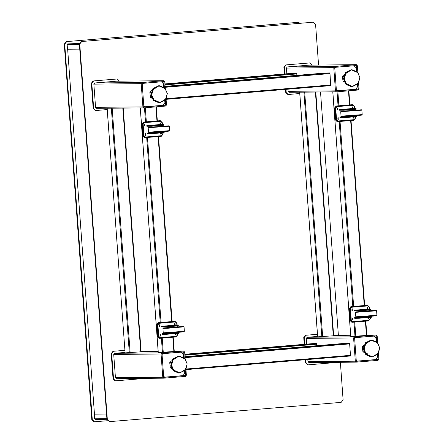 <?xml version="1.0" encoding="UTF-8"?>
<svg xmlns="http://www.w3.org/2000/svg" width="444" height="444" viewBox="0 0 444 444"><rect width="100%" height="100%" fill="white"/><g stroke="black" fill="none" stroke-linecap="round" stroke-linejoin="round"><path stroke-width="0.67" d="M367.377 353.774L365.129 352.891M364.197 352.469L362.898 351.787L362.243 346.575L364.074 344.849M365.229 343.978L366.111 343.367M363.564 346.32L363.198 346.564L363.392 347.197M363.198 346.564L362.243 346.575M363.869 351.776L362.898 351.787M373.67 336.125L355.522 337.618L354.412 338.1M356.077 360.767L357.498 361.061L356.049 360.406M354.445 338.517L355.91 337.612L373.926 336.119L375.907 338.073L376.157 341.414M377.139 354.856L377.322 357.292L375.513 359.568L357.498 361.061M307.731 364.829L305.611 362.881L305.378 359.707M304.245 344.311L303.746 337.534L305.555 335.259L317.432 334.271M317.432 334.304L305.555 335.259M303.746 337.534L304.212 337.529L306.021 335.253M304.212 337.529L304.712 344.272M305.838 359.668L306.077 362.876L305.611 362.881M332.861 362.393L331.773 362.859L308.058 364.829L306.077 362.876M356.288 361.311L354.578 337.656L376.207 335.858L376.834 341.941M377.689 342.801L377.189 335.986L376.196 335.009L354.517 336.813L353.613 337.951L355.317 361.183L356.377 362.16L377.988 360.356L378.899 359.218L378.454 353.23M317.588 336.419L307.159 337.285L306.255 338.422L306.676 344.111M307.803 359.507L307.964 361.655L308.957 362.631L356.243 362.16M377.739 354.218L378.11 359.285L375.741 359.535M356.316 361.311L377.927 359.512M369.719 309.229L369.569 307.237L367.582 305.283L351.337 306.632L349.528 308.907L350.366 320.313L352.353 322.266L368.598 320.918L370.407 318.642L370.318 317.443M369.824 310.661L369.774 310.051M367.255 305.294L350.871 306.638L349.062 308.913L349.9 320.318L351.887 322.272L352.353 322.266M367.266 309.213L367.249 307.559M367.965 318.714L368.37 317.632M352.641 319.991L352.625 318.337M351.942 310.489L351.926 308.835M177.167 325.269L177.017 323.276L175.03 321.323L158.786 322.671L156.976 324.947L157.814 336.352L159.801 338.306L176.046 336.957L177.855 334.682L177.767 333.483M177.273 326.701L177.223 326.09M174.703 321.328L158.319 322.677L156.51 324.953L157.348 336.352L159.335 338.311L159.801 338.306M174.714 325.247L174.697 323.598M175.413 334.754L175.818 333.672M160.09 336.03L160.073 334.376M159.39 326.523L159.374 324.875M115.179 380.863L113.059 378.915L111.194 353.574L113.004 351.298L124.881 350.31M124.881 350.344L113.004 351.298M111.194 353.574L111.66 353.568L113.47 351.293M111.66 353.568L113.525 378.91L113.059 378.915M140.31 378.432L139.222 378.899L115.507 380.869L113.525 378.91M171.645 368.503L170.346 367.826L169.691 362.615L171.523 360.889M172.677 360.017L173.56 359.407M171.012 362.36L170.646 362.604L170.84 363.236M170.646 362.604L169.691 362.615M171.317 367.815L170.346 367.826M163.736 377.35L162.027 353.696L183.655 351.898L184.282 357.981M185.137 358.841L184.637 352.025L183.644 351.049L161.966 352.852L161.061 353.99L162.765 377.222L163.758 378.199L185.437 376.395L186.341 375.258L185.903 369.264M125.036 352.453L114.608 353.324L113.703 354.462L115.412 377.694L116.406 378.671L163.692 378.199M185.187 370.257L185.559 375.324L183.189 375.574M163.764 377.35L185.376 375.552M181.119 352.164L162.97 353.657L161.86 354.14M163.525 376.806L164.946 377.1L163.497 376.445M161.894 354.556L163.359 353.652L181.374 352.159L183.355 354.112L183.605 357.448M184.587 370.89L184.771 373.332L182.961 375.607L164.946 377.1M316.811 345.698L316.428 343.606L312.226 343.645L184.804 354.262L312.232 343.645M350.51 355.949L185.931 369.652L350.51 355.949L349.572 343.273L345.371 343.317L184.982 356.676L345.377 343.317M330.658 85.614L166.078 99.323L330.658 85.614L330.003 73.576L329.726 72.944L325.519 72.988M344.344 82.134L343.051 81.457L342.391 76.246L344.222 74.52M343.712 75.991L343.345 76.235L343.539 76.868M343.345 76.235L342.391 76.246M344.017 81.446L343.051 81.457M95.327 110.534L93.207 108.586L91.342 83.244L93.157 80.969L117 78.999M119.331 81.158L117.333 78.993L116.866 78.999M116.733 79.004L117.333 78.993M117.199 78.999L93.157 80.969M91.342 83.244L91.808 83.239L93.617 80.963M91.808 83.239L93.673 108.58L93.207 108.586M107.204 109.579L95.66 110.534L93.673 108.58M336.435 90.981L334.726 67.327L356.354 65.529L356.987 71.612M357.836 72.472L357.337 65.657L356.343 64.68L334.665 66.483L333.76 67.621L335.464 90.853L336.458 91.83L358.142 90.027L359.046 88.889L358.602 82.895M309.057 65.151L287.307 66.955L286.402 68.093L286.824 73.776M287.951 89.172L288.112 91.325L289.105 92.302L336.391 91.825M357.886 83.888L358.258 88.955L355.888 89.205M336.463 90.981L358.075 89.183M296.958 75.363L296.575 73.277L292.368 73.316L164.952 83.933M354.984 108.591L354.839 106.599L352.852 104.645L336.608 105.994L334.793 108.269L335.631 119.675L337.618 121.628L353.862 120.28L355.672 118.004L355.589 116.805M355.089 110.023L355.045 109.418M352.519 104.656L336.141 105.999L334.332 108.275L335.165 119.68L337.151 121.634L337.618 121.628M352.536 108.575L352.519 106.921M353.23 118.076L353.635 117M337.906 119.353L337.89 117.704M337.207 109.851L337.19 108.197M284.393 73.982L283.894 67.205L285.708 64.929L309.551 62.965M287.879 94.494L285.758 92.546L285.525 89.377M311.888 65.124L309.884 62.954L309.418 62.959M309.285 62.965L309.884 62.954M309.751 62.959L285.708 64.929M283.894 67.205L284.36 67.199L286.169 64.924M284.36 67.199L284.859 73.943M285.986 89.338L286.225 92.541L285.758 92.546M299.756 93.54L288.212 94.5L286.225 92.541M151.793 98.174L150.499 97.497L149.839 92.28L151.67 90.559M151.16 92.025L150.793 92.274L150.988 92.907M150.793 92.274L149.839 92.28M151.465 97.486L150.499 97.497M143.884 107.021L142.174 83.367L163.803 81.563L164.43 87.646M165.285 88.511L164.785 81.696L163.792 80.719L142.113 82.523L141.209 83.661L142.913 106.887L143.906 107.87L165.59 106.066L166.494 104.928L166.05 98.934M116.506 81.191L94.755 82.995L93.851 84.132L95.56 107.359L96.553 108.336L143.839 107.864M165.334 99.928L165.706 104.989L163.337 105.239M143.912 107.021L165.523 105.217M353.818 65.795L335.67 67.288L334.56 67.771M336.225 90.437L337.645 90.731L336.202 90.077M334.593 68.187L336.058 67.283L354.073 65.79L356.06 67.743L356.304 71.079M357.292 84.521L357.47 86.963L355.661 89.238L337.645 90.731M161.266 81.835L143.118 83.322L142.008 83.811M143.673 106.471L145.094 106.771L143.651 106.116M142.041 84.227L143.506 83.322L161.522 81.824L163.509 83.777L163.753 87.118M164.741 100.56L164.918 102.997L163.109 105.272L145.094 106.771M162.432 124.631L162.282 122.638L160.301 120.685L144.056 122.033L142.241 124.309L143.079 135.714L145.066 137.668L161.311 136.319L163.12 134.044L163.037 132.845M162.537 126.063L162.493 125.452M159.968 120.696L143.59 122.039L141.78 124.314L142.613 135.72L144.6 137.673L145.066 137.668M159.984 124.614L159.968 122.96M160.678 134.116L161.083 133.034M145.355 135.392L145.338 133.738M144.655 125.891L144.639 124.237M141.092 351.837L125.108 352.847M333.644 335.797L317.66 336.807M350.81 336.48L366.794 335.464M158.258 352.519L174.242 351.504M318.542 65.057L315.556 24.348L313.37 22.2L81.768 41.486L79.776 43.989L107.354 419.497L109.685 421.639L341.142 402.358L343.129 399.855L340.376 362.321M81.768 41.486L313.225 22.206M81.38 41.492L79.387 43.995L79.776 43.989M313.131 22.206L312.837 22.211M107.354 419.497L106.965 419.497L79.387 43.995M338.395 335.387L320.524 91.986M106.965 419.497L109.535 421.645M106.566 414.03L94.3 414.169L106.566 414.047M95.238 419.402L106.949 419.286L95.238 419.402L94.644 418.814L94.3 414.169M79.765 49.101L67.499 49.223L67.161 44.578L67.704 43.895L79.409 43.457M107.398 420.723L94.011 421.8L91.825 419.652L64.252 44.145L66.239 41.642L297.991 22.361M91.825 419.652L92.291 419.647L64.719 44.139L64.252 44.145M66.239 41.642L297.696 22.361M67.66 49.217L94.461 414.158M79.426 43.34L77.783 43.473M66.705 41.636L64.719 44.139M92.291 419.647L94.478 421.794M300.061 23.277L298.163 22.355M362.187 114.63L361.799 115.085L355.383 115.784L341.519 116.572L341.07 116.184L362.193 114.624L361.866 110.19L340.737 111.738L341.131 111.278L361.405 109.79L341.131 111.278M340.737 111.738L341.07 116.184M356.149 109.246L343.917 110.201L339.416 110.245L339.366 109.613L351.154 108.63L356.105 108.614L356.149 109.246M356.643 116.006L356.693 116.639L344.461 117.593L344.411 116.961L356.643 116.006L352.469 116.017M343.917 110.201L343.872 109.568L356.105 108.614M343.872 109.568L339.366 109.613M344.461 117.593L339.954 117.638L339.91 117.005L344.411 116.961M348.207 116.311L339.91 117.005M352.736 117.077L353.624 118.148L354.34 116.933M337.468 108.125L337.54 109.923L337.468 108.125M338.167 117.627L338.295 119.425L338.167 117.627M353.085 108.614L352.852 106.843L352.647 108.614M352.78 108.614L352.697 106.86M338.084 119.414L338.067 117.643M337.385 109.907L337.368 108.136M353.413 118.137L354.04 116.961M352.952 105.284L336.652 106.627L335.387 108.219L336.225 119.625L337.706 120.99M354.701 108.597L354.556 106.649L353.169 105.278L336.963 106.627L335.697 108.219L336.535 119.625L337.923 120.99L354.129 119.647L355.394 118.054L355.305 116.839M354.806 110.045L354.762 109.446M376.923 315.268L376.529 315.717L370.118 316.422L356.255 317.21L355.799 316.816L376.923 315.268L376.601 310.822L355.478 312.371L355.799 316.811M369.73 311.139L376.14 310.428L371.595 310.556L355.866 311.916L369.73 311.139M370.884 309.884L358.652 310.839L354.146 310.883L354.101 310.251L365.889 309.268L370.834 309.246L370.884 309.884M371.378 316.639L371.428 317.271L359.196 318.231L359.146 317.599L371.378 316.639L367.205 316.65M358.652 310.839L358.602 310.206L370.834 309.246M358.602 310.206L354.101 310.251M359.196 318.231L354.689 318.276L354.645 317.643L359.146 317.599M362.942 316.949L354.645 317.643M367.471 317.71L368.298 318.786L369.075 317.571M352.203 308.763L352.331 310.556L352.203 308.763M352.897 318.265L352.974 320.063L352.897 318.265M367.821 309.246L367.582 307.481L367.382 309.252M367.51 309.252L367.427 307.498M352.819 320.046L352.802 318.281M352.12 310.545L352.103 308.774M368.143 318.77L368.775 317.599M367.682 305.922L351.387 307.265L350.116 308.858L350.954 320.263L352.442 321.628M369.436 309.229L369.291 307.287L367.904 305.916L351.698 307.265L350.427 308.858L351.265 320.257L352.658 321.628L368.864 320.279L370.13 318.687L370.041 317.477M369.541 310.678L369.497 310.084M184.371 331.302L183.977 331.757L177.567 332.456L163.703 333.244L163.248 332.856L184.371 331.302L184.049 326.862L167.549 328.294L162.92 328.416L163.314 327.955L183.588 326.468L163.314 327.955M178.333 325.918L166.1 326.878L161.594 326.923L161.549 326.285L173.338 325.308L178.283 325.286L178.333 325.918M178.827 332.678L178.877 333.311L166.644 334.265L166.594 333.633L178.827 332.678L174.653 332.689M166.1 326.878L166.05 326.24L178.283 325.286M166.05 326.24L161.549 326.285M166.644 334.265L162.138 334.315L162.093 333.677L166.594 333.633M170.391 332.989L162.093 333.677M174.919 333.749L175.746 334.826L176.523 333.611M159.651 324.797L159.779 326.595L159.651 324.797M160.345 334.304L160.423 336.102L160.345 334.304M175.269 325.286L174.975 323.521L174.831 325.291M174.958 325.291L174.875 323.537M160.267 336.086L160.251 334.315M159.568 326.584L159.551 324.814M175.591 334.809L176.218 333.638M175.13 321.961L158.835 323.304L157.565 324.897L158.403 336.302L159.89 337.662M176.884 325.269L176.74 323.321L175.347 321.956L159.146 323.299L157.875 324.891L158.713 336.297L160.106 337.668L176.312 336.319L177.578 334.726L177.489 333.511M176.989 326.717L176.945 326.118M169.636 130.669L169.242 131.119L162.831 131.824L148.968 132.612L148.518 132.218L169.641 130.664L169.314 126.224L148.185 127.778L148.579 127.317L168.853 125.83L148.579 127.317M168.853 125.83L169.314 126.224M148.185 127.778L148.518 132.218M163.597 125.286L151.365 126.24L146.864 126.285L146.814 125.652L158.602 124.67L163.553 124.647L163.597 125.286M164.091 132.04L164.141 132.673L151.909 133.633L151.859 133L164.091 132.04L159.918 132.051M151.365 126.24L151.321 125.608L163.553 124.647M151.321 125.608L146.814 125.652M151.909 133.633L147.402 133.677L147.358 133.045L151.859 133M155.655 132.351L147.358 133.045M160.184 133.111L161.017 134.188L161.788 132.972M144.916 124.165L144.988 125.963L144.916 124.165M145.615 133.666L145.688 135.464L145.615 133.666M160.534 124.647L160.301 122.883L160.095 124.653M160.228 124.653L160.145 122.899M145.532 135.448L145.515 133.683M144.833 125.946L144.816 124.176M160.861 134.171L161.488 133M160.401 121.323L144.1 122.666L142.835 124.259L143.673 135.664L145.155 137.03M162.149 124.631L162.005 122.688L160.617 121.317L144.411 122.666L143.146 124.259L143.984 135.659L145.371 137.03L161.577 135.681L162.843 134.088L162.754 132.878M162.254 126.079L162.21 125.486M355.91 337.612L355.522 337.618M373.787 336.125L373.404 336.13M379.742 347.874L377.2 342.285L371.8 340.054L366.061 342.801L364.025 349.184L366.561 354.773L371.967 357.004L377.7 354.257L379.742 347.874M364.158 349.173L365.345 344.039L371.306 340.187L377.761 343.007L379.681 347.885L378.499 353.019L372.533 356.871L366.078 354.051L364.158 349.173M371.101 340.065L365.368 342.812L363.325 349.189L365.862 354.784L371.967 357.004L377.705 354.257L379.748 347.874L377.211 342.285L371.8 340.054L365.356 342.812L363.32 349.189L365.856 354.778L371.267 357.009M355.317 361.183L307.964 361.655M306.255 338.422L353.613 337.951M354.517 336.813L307.159 337.285M376.407 336.053L373.504 336.08M376.323 359.301L378.11 359.285M333.66 335.436L350.677 335.264L333.66 335.436M376.196 335.009L366.811 335.109L376.129 335.015M350.871 306.638L351.337 306.632M367.449 305.289L366.983 305.294M350.366 320.313L349.9 320.318M349.528 308.907L349.062 308.913M158.319 322.677L158.786 322.671M174.897 321.328L174.431 321.334M157.814 336.352L157.348 336.352M156.976 324.947L156.51 324.953M162.765 377.222L115.412 377.694M113.703 354.462L161.061 353.99M161.966 352.852L114.608 353.324M183.849 352.092L180.952 352.12M183.772 375.341L185.559 375.324M141.109 351.476L158.125 351.304L141.109 351.47M183.644 351.049L174.259 351.143L183.577 351.054M187.19 363.914L184.649 358.325L179.248 356.094L173.51 358.841L171.473 365.223L174.009 370.812L179.415 373.038L185.148 370.296L187.19 363.914L184.654 358.325L178.549 356.099L172.816 358.846L170.774 365.229L173.31 370.818L178.716 373.049L185.154 370.29L187.196 363.914M171.606 365.212L172.794 360.078L178.754 356.227L185.209 359.046L187.129 363.919L185.947 369.053L179.981 372.91L173.526 370.091L171.606 365.212M163.359 353.652L162.97 353.657M181.235 352.164L180.852 352.164M184.871 355.217L316.705 344.239M316.428 343.606L184.826 354.567M350.693 355.311L186.047 369.025M185.048 357.631L349.855 343.906M349.572 343.273L185.004 356.982M330.841 84.982L166.195 98.696M165.196 87.302L330.003 73.576M329.726 72.944L165.151 86.652M165.129 86.347L325.53 72.988L165.129 86.347M335.464 90.853L288.112 91.325M286.402 68.093L333.76 67.621M334.665 66.483L287.307 66.955M356.554 65.723L353.657 65.751M356.471 88.972L358.258 88.955M308.924 65.151L356.277 64.68M165.018 84.887L296.853 73.904M296.575 73.277L164.974 84.238M167.338 93.584L164.796 87.99L159.396 85.764L153.663 88.511L151.62 94.888L154.157 100.483L159.562 102.708L165.296 99.961L167.338 93.584L164.807 87.99L158.697 85.77L152.964 88.517L150.921 94.899L153.458 100.488L158.863 102.714L165.301 99.961L167.344 93.584M151.754 94.883L152.941 89.749L158.902 85.892L165.357 88.711L167.277 93.59L166.095 98.723L160.129 102.575L153.674 99.756L151.754 94.883M359.89 77.545L357.348 71.95L351.948 69.725L346.215 72.472L344.172 78.854L346.709 84.443L352.114 86.669L357.847 83.927L359.89 77.545L357.359 71.956L351.248 69.73L345.515 72.477L343.473 78.86L346.009 84.449L351.415 86.68L357.853 83.922L359.895 77.545M344.311 78.843L345.493 73.71L351.459 69.858L357.908 72.677L359.829 77.55L358.647 82.684L352.68 86.541L346.226 83.722L344.311 78.843M336.141 105.999L336.608 105.994M352.719 104.651L352.253 104.656M335.631 119.675L335.165 119.68M334.793 108.269L334.332 108.275M142.913 106.887L95.56 107.359M93.851 84.132L141.209 83.661M142.113 82.523L94.755 82.995M164.003 81.757L161.1 81.79M163.919 105.012L165.706 104.989M116.372 81.191L163.725 80.719M336.058 67.283L335.67 67.288M353.94 65.795L353.552 65.795M143.506 83.322L143.118 83.322M161.388 81.829L161 81.835M143.59 122.039L144.056 122.033M160.167 120.69L159.701 120.696M143.079 135.714L142.613 135.72M142.241 124.309L141.78 124.314M125.108 352.858L107.148 108.231M111.339 108.192L129.304 352.819M130.125 352.764L112.166 108.181M122.833 108.075L140.737 351.881M317.665 336.818L299.7 92.197M303.89 92.152L321.856 336.78M322.677 336.73L304.717 92.147M315.384 92.041L333.289 335.842M355.827 336.397L354.773 322.072M353.624 306.41L340.043 121.434M338.889 105.772L337.856 91.714M348.468 90.831L349.5 104.889M350.649 120.552L364.235 305.522M365.384 321.184L366.439 335.514M337.035 91.786L338.067 105.838M339.222 121.501L352.802 306.477M353.951 322.139L355.006 336.447M350.81 336.491L332.85 91.864M163.275 352.436L162.221 338.106M161.072 322.444L147.486 137.474M146.337 121.811L145.305 107.753M155.916 106.871L156.948 120.923M158.097 136.585L171.684 321.561M172.833 337.224L173.887 351.554M144.483 107.82L145.515 121.878M146.67 137.54L160.251 322.516M161.4 338.178L162.454 352.486M158.258 352.53L140.298 107.903M94.644 418.814L106.904 418.692M79.421 44.456L67.161 44.578M79.382 43.778L67.704 43.895M335.387 108.219L335.697 108.219M336.225 119.625L336.535 119.625M352.764 105.289L353.074 105.284M336.652 106.627L336.963 106.627M350.116 308.858L350.427 308.858M350.954 320.263L351.265 320.257M367.499 305.922L367.81 305.922M351.387 307.265L351.698 307.265M157.565 324.897L157.875 324.891M158.403 336.302L158.713 336.297M174.947 321.961L175.258 321.956M158.835 323.304L159.146 323.299M142.835 124.259L143.146 124.259M143.673 135.664L143.984 135.659M160.212 121.323L160.523 121.323M144.1 122.666L144.411 122.666M373.537 336.125L373.926 336.119M308.058 364.829L307.598 364.835M356.31 362.16L308.957 362.631M367.121 305.289L367.582 305.283M174.564 321.328L175.03 321.323M115.507 380.869L115.046 380.869M163.758 378.199L116.406 378.671M178.716 373.049L173.304 370.818L170.762 365.229L172.805 358.846L178.549 356.099M180.986 352.159L181.374 352.159M95.66 110.534L95.194 110.539M336.458 91.83L289.105 92.302M356.343 64.68L308.991 65.151M164.952 83.927L292.374 73.316M158.863 102.714L153.452 100.488L150.916 94.899L152.952 88.517L158.697 85.77M351.415 86.68L346.004 84.449L343.467 78.86L345.504 72.477L351.248 69.73M352.386 104.651L352.852 104.645M288.212 94.5L287.745 94.5M143.906 107.87L96.553 108.336M163.792 80.719L116.439 81.191M353.685 65.79L354.073 65.79M161.133 81.829L161.522 81.824M159.834 120.69L160.301 120.685M125.069 352.858L107.104 108.236M141.137 351.837L123.238 108.075M317.621 336.818L299.656 92.197M333.688 335.797L315.789 92.036M348.867 90.798L349.9 104.856M351.054 120.518L364.635 305.489M365.784 321.151L366.838 335.47M332.806 91.864L350.766 336.485M156.316 106.838L157.348 120.89M158.502 136.552L172.083 321.528M173.232 337.19L174.287 351.509M140.254 107.903L158.214 352.525M313.37 22.2L312.981 22.206M298.312 22.35L297.846 22.355M361.405 109.79L361.86 110.184M337.612 120.996L337.923 120.99M352.858 105.284L353.169 105.278M376.14 310.428L376.595 310.817M355.866 311.916L355.478 312.371M352.347 321.634L352.658 321.628M367.593 305.922L367.904 305.916M183.588 326.468L184.044 326.856M163.248 332.85L162.92 328.416M159.796 337.668L160.106 337.668M175.041 321.956L175.347 321.956M145.06 137.035L145.371 137.03M160.306 121.323L160.617 121.317"/></g></svg>
